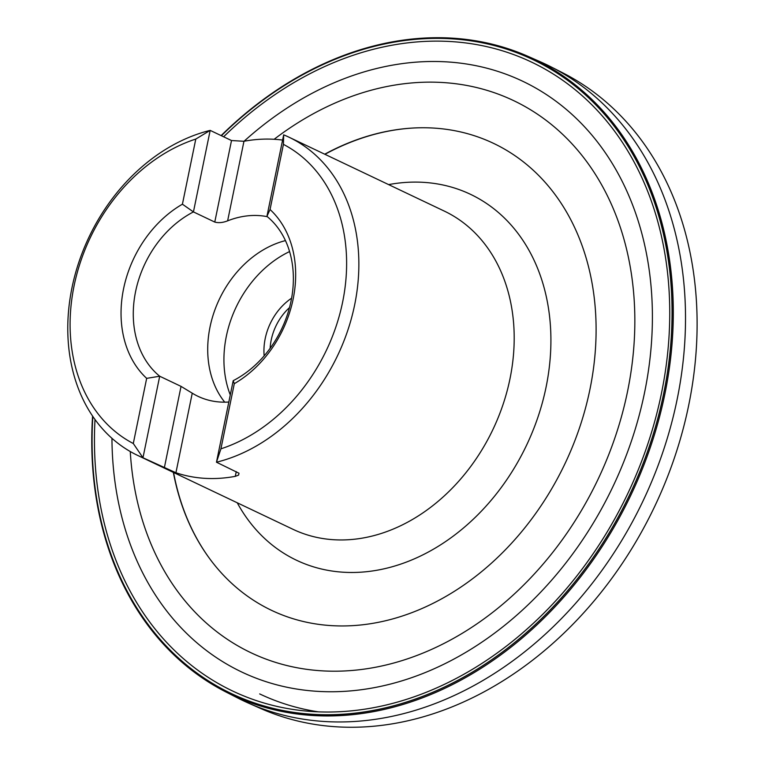 <?xml version="1.0" encoding="UTF-8"?>
<svg xmlns="http://www.w3.org/2000/svg" width="765" height="765" viewBox="0 0 765 765"><rect width="100%" height="100%" fill="white"/><g stroke="black" fill="none" stroke-linecap="round" stroke-linejoin="round"><path stroke-width="1.15" d="M267.32 216.686A96.897 75.725 -64.6 0 0 227.626 220.846C222.816 222.711 218.532 223.122 214.774 222.07L193.44 211.915L210.174 130.385L195.792 139.058L182.414 204.198A105.704 82.61 115.4 0 0 146.67 378.359L133.292 443.509L142.969 457.757A176.18 137.69 115.4 0 1 137.633 455.395A176.18 137.69 115.4 0 1 72.752 284.131A176.18 137.69 115.4 0 1 210.174 130.385L231.508 140.54L243.959 141.276A176.18 137.69 115.4 0 1 282.591 140.081M195.792 139.058A167.372 130.805 -64.6 0 0 74.09 285.794A167.372 130.805 -64.6 0 0 133.292 443.509M283.423 144.375L270.045 209.514A105.704 82.61 115.4 0 1 234.3 383.676L233.201 380.683L216.466 462.213L220.922 448.826A167.372 130.805 -64.6 0 0 342.624 302.089A167.372 130.805 -64.6 0 0 283.423 144.375L283.672 134.841A176.18 137.69 115.4 0 1 289.007 137.212A176.18 137.69 115.4 0 1 354.654 304.872A176.18 137.69 115.4 0 1 216.466 462.213L239.005 473.229L238.584 475.113L235.285 476.346A176.18 137.69 115.4 0 1 175.921 472.751L142.969 457.757L159.703 376.227L181.047 386.382L192.254 393.181A96.897 75.725 -64.6 0 0 197.992 396.318A96.897 75.725 -64.6 0 0 228.821 402.027M270.045 209.514L266.928 216.371L283.672 134.841M233.201 380.683A96.897 75.725 -64.6 0 0 291.054 301.018A96.897 75.725 -64.6 0 0 266.928 216.371M259.679 693.922A339.144 265.044 -64.6 0 0 318.336 711.852M234.3 383.676L220.922 448.826M289.514 307.587A48.453 37.867 -64.6 0 0 270.141 348.295M291.599 298.187A52.852 41.31 -64.6 0 0 264.164 355.849M289.591 251.57A101.305 79.168 -64.6 0 0 230.284 394.922M285.46 240.602A96.897 75.725 -64.6 0 0 215.29 308.792A96.897 75.725 -64.6 0 0 224.728 402.17M182.414 204.198L193.44 211.915A96.897 75.725 -64.6 0 0 135.587 291.589A96.897 75.725 -64.6 0 0 159.703 376.227L146.67 378.359M551.259 66.985L562.964 72.962A351.967 275.075 115.4 0 1 654.754 506.306A351.967 275.075 115.4 0 1 260.616 708.476L248.596 703.169A352.34 275.362 -64.6 0 0 643.116 500.769A352.34 275.362 -64.6 0 0 551.259 66.985A352.34 275.362 -64.6 0 0 540.319 61.783L528.299 56.476A351.967 275.075 115.4 0 1 630.953 494.993A351.967 275.075 115.4 0 1 225.952 691.99A351.967 275.075 115.4 0 1 92.575 416.074M225.952 691.99L237.657 697.967A352.34 275.362 -64.6 0 0 248.596 703.169M173.569 472.493A258.79 202.247 -64.6 0 0 209.39 558.287A258.79 202.247 -64.6 0 0 209.543 558.498M414.372 127.956A258.79 202.247 -64.6 0 0 414.114 127.975A258.79 202.247 -64.6 0 0 324.943 154.31M324.723 154.195A258.532 202.046 115.4 0 1 414.63 127.946A258.532 202.046 115.4 0 1 565.01 463.619A258.532 202.046 115.4 0 1 209.696 558.708A258.532 202.046 115.4 0 1 173.349 472.378M111.948 438.316A327.085 255.625 -64.6 0 0 431.336 669.997A327.085 255.625 -64.6 0 0 635.122 211.771A327.085 255.625 -64.6 0 0 244.054 141.257M92.833 416.456A351.011 274.319 -64.6 0 0 424.632 695.595A351.011 274.319 -64.6 0 0 652.736 197.494A351.011 274.319 -64.6 0 0 221.391 135.721M92.766 416.361A351.097 274.386 -64.6 0 0 424.594 695.691A351.097 274.386 -64.6 0 0 652.803 197.456A351.097 274.386 -64.6 0 0 221.324 135.692M221.133 135.596A351.967 275.075 115.4 0 1 528.299 56.476M388.62 184.604A202.601 158.336 115.4 0 1 546.076 387.138A202.601 158.336 115.4 0 1 405.746 562.323A202.601 158.336 115.4 0 1 237.246 502.787M137.633 455.395L292.966 529.294A176.18 137.69 -64.6 0 0 509.987 378.771A176.18 137.69 -64.6 0 0 444.341 211.111L289.007 137.212M235.285 476.346L236.251 471.623M175.921 472.751L192.254 393.181M164.312 467.912L181.047 386.382M227.626 220.846L243.959 141.276M214.774 222.07L231.508 140.54M274.147 139.278A305.704 238.91 115.4 0 1 622.27 233.459A305.704 238.91 115.4 0 1 430.37 649.934A305.704 238.91 115.4 0 1 130.27 451.532M95.003 419.536A348.171 272.111 -64.6 0 0 425.885 692.421A348.171 272.111 -64.6 0 0 650.489 198.709A348.171 272.111 -64.6 0 0 223.629 136.792M414.63 127.946L414.114 127.975"/></g></svg>

